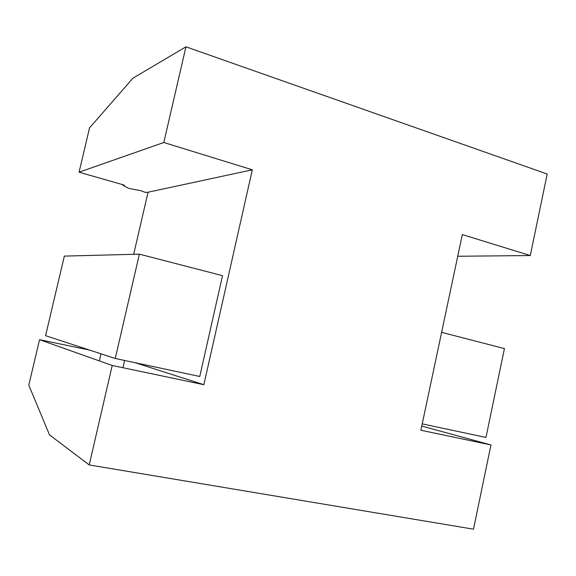 <?xml version="1.0" encoding="UTF-8"?>
<svg xmlns="http://www.w3.org/2000/svg" width="576" height="576" viewBox="0 0 576 576"><rect width="100%" height="100%" fill="white"/><g stroke="black" fill="none" stroke-linecap="round" stroke-linejoin="round"><path stroke-width="0.86" d="M422.222 423.864L485.964 437.443L504.439 348.595L441.619 332.345M133.675 254.297L148.046 192.233L145.145 192.355L141.228 190.778L128.837 188.424L123.084 185.429L123.228 184.817M530.28 255.55L547.2 174.031L185.94 46.814L132.991 78.156L89.532 127.879L79.07 172.202L163.807 142.495L252.324 169.805L203.861 384.703L112.226 365.472L89.222 464.94L473.486 529.186L490.968 444.953L420.869 430.243L462.334 234.59L530.28 255.55L457.74 256.255M89.222 464.94L49.486 434.866L28.8 385.164L39.535 339.689L89.647 350.1M421.754 426.074L490.968 444.953M185.94 46.814L163.807 142.495M123.084 185.429L124.286 185.119L79.07 172.202M112.226 365.472L39.535 339.689M252.324 169.805L148.046 192.233M203.861 384.703L135.13 362.714M139.378 254.153L64.339 256.111L45.576 335.686L115.258 358.481L199.757 376.481L222.53 275.666L139.378 254.153L115.258 358.481M122.969 367.726L124.639 360.475M99.36 360.907L101.002 353.815"/></g></svg>

